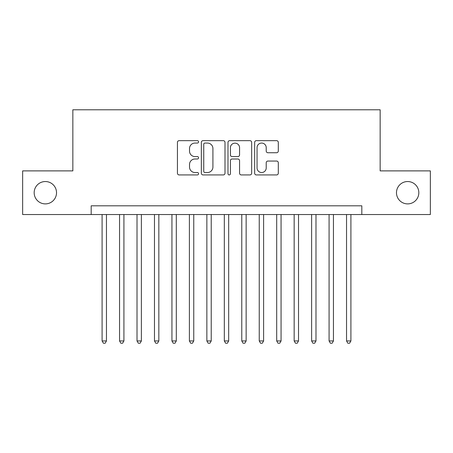 <?xml version="1.0" encoding="UTF-8"?>
<svg xmlns="http://www.w3.org/2000/svg" width="453" height="453" viewBox="0 0 453 453"><rect width="100%" height="100%" fill="white"/><g stroke="black" fill="none" stroke-linecap="round" stroke-linejoin="round"><path stroke-width="0.68" d="M198.567 141.857A1.2 1.2 0 0 0 197.366 140.657L179.156 140.657A1.716 1.716 0 0 0 177.44 142.367L177.44 173.216A1.716 1.716 0 0 0 179.156 174.932L197.366 174.932A1.2 1.2 0 0 0 198.567 173.731A1.2 1.2 0 0 0 197.366 172.531L195.005 172.531A5.487 5.487 0 0 1 189.524 167.049L189.524 164.479A5.487 5.487 0 0 1 195.005 158.992L197.366 158.992A1.2 1.2 0 0 0 198.567 157.791A1.2 1.2 0 0 0 197.366 156.596L195.005 156.596A5.487 5.487 0 0 1 189.524 151.109L189.524 148.539A5.487 5.487 0 0 1 195.005 143.052L197.366 143.052A1.2 1.2 0 0 0 198.567 141.857M396.477 192.712A11.172 11.172 0 0 0 407.649 203.89A11.172 11.172 0 0 0 418.827 192.712A11.172 11.172 0 0 0 407.649 181.54A11.172 11.172 0 0 0 396.477 192.712M34.173 192.712A11.172 11.172 0 0 0 45.351 203.89A11.172 11.172 0 0 0 56.523 192.712A11.172 11.172 0 0 0 45.351 181.54A11.172 11.172 0 0 0 34.173 192.712M276.585 152.74A1.716 1.716 0 0 0 278.301 151.025L278.301 142.367A1.716 1.716 0 0 0 276.585 140.657L256.364 140.657A1.716 1.716 0 0 0 254.648 142.367L254.648 173.216A1.716 1.716 0 0 0 256.364 174.932L276.585 174.932A1.716 1.716 0 0 0 278.301 173.216L278.301 162.763A1.716 1.716 0 0 0 276.585 161.047L267.933 161.047A1.716 1.716 0 0 0 266.217 162.763L266.217 167.95A4.587 4.587 0 0 1 261.636 172.531A4.587 4.587 0 0 1 257.049 167.95L257.049 147.638A4.587 4.587 0 0 1 261.636 143.052A4.587 4.587 0 0 1 266.217 147.638L266.217 151.025A1.716 1.716 0 0 0 267.933 152.74L276.585 152.74M91.183 214.541L22.65 214.541L22.65 170.889L72.848 170.889L72.848 109.779L380.152 109.779L380.152 170.889L430.35 170.889L430.35 214.541L361.817 214.541L361.817 205.809L91.183 205.809L91.183 214.541L361.817 214.541M224.999 142.367A1.716 1.716 0 0 0 223.284 140.657L203.063 140.657A1.716 1.716 0 0 0 201.347 142.367L201.347 173.216A1.716 1.716 0 0 0 203.063 174.932L223.284 174.932A1.716 1.716 0 0 0 224.999 173.216L224.999 142.367M229.716 140.657L249.937 140.657A1.716 1.716 0 0 1 251.653 142.367L251.653 173.216A1.716 1.716 0 0 1 249.937 174.932L241.285 174.932A1.716 1.716 0 0 1 239.569 173.216L239.569 160.707A1.716 1.716 0 0 0 237.853 158.992L232.112 158.992A1.716 1.716 0 0 0 230.401 160.707L230.401 173.731A1.2 1.2 0 0 1 229.201 174.932A1.2 1.2 0 0 1 228.001 173.731L228.001 142.367A1.716 1.716 0 0 1 229.716 140.657M204.949 143.052A1.2 1.2 0 0 0 203.748 144.252L203.748 171.33A1.2 1.2 0 0 0 204.949 172.531L207.434 172.531A5.487 5.487 0 0 0 212.916 167.049L212.916 148.539A5.487 5.487 0 0 0 207.434 143.052L204.949 143.052M239.569 147.723A4.587 4.587 0 0 0 234.982 143.142A4.587 4.587 0 0 0 230.401 147.723L230.401 154.881A1.716 1.716 0 0 0 232.112 156.596L237.853 156.596A1.716 1.716 0 0 0 239.569 154.881L239.569 147.723M102.095 214.541L102.095 340.95L106.461 340.95L106.461 214.541M106.461 340.95L105.153 343.221L103.403 343.221L102.095 340.95M119.552 214.541L119.552 340.95L123.918 340.95L123.918 214.541M123.918 340.95L122.61 343.221L120.866 343.221L119.552 340.95M137.016 214.541L137.016 340.95L141.381 340.95L141.381 214.541M141.381 340.95L140.073 343.221L138.324 343.221L137.016 340.95M154.479 214.541L154.479 340.95L158.839 340.95L158.839 214.541M158.839 340.95L157.531 343.221L155.787 343.221L154.479 340.95M171.936 214.541L171.936 340.95L176.302 340.95L176.302 214.541M176.302 340.95L174.994 343.221L173.244 343.221L171.936 340.95M189.399 214.541L189.399 340.95L193.759 340.95L193.759 214.541M193.759 340.95L192.451 343.221L190.707 343.221L189.399 340.95M206.857 214.541L206.857 340.95L211.223 340.95L211.223 214.541M211.223 340.95L209.915 343.221L208.165 343.221L206.857 340.95M224.32 214.541L224.32 340.95L228.68 340.95L228.68 214.541M228.68 340.95L227.372 343.221L225.628 343.221L224.32 340.95M241.777 214.541L241.777 340.95L246.143 340.95L246.143 214.541M246.143 340.95L244.835 343.221L243.085 343.221L241.777 340.95M259.241 214.541L259.241 340.95L263.601 340.95L263.601 214.541M263.601 340.95L262.293 343.221L260.549 343.221L259.241 340.95M276.698 214.541L276.698 340.95L281.064 340.95L281.064 214.541M281.064 340.95L279.756 343.221L278.006 343.221L276.698 340.95M294.161 214.541L294.161 340.95L298.521 340.95L298.521 214.541M298.521 340.95L297.213 343.221L295.469 343.221L294.161 340.95M311.619 214.541L311.619 340.95L315.984 340.95L315.984 214.541M315.984 340.95L314.676 343.221L312.927 343.221L311.619 340.95M329.082 214.541L329.082 340.95L333.448 340.95L333.448 214.541M333.448 340.95L332.134 343.221L330.39 343.221L329.082 340.95M346.539 214.541L346.539 340.95L350.905 340.95L350.905 214.541M350.905 340.95L349.597 343.221L347.847 343.221L346.539 340.95"/></g></svg>
